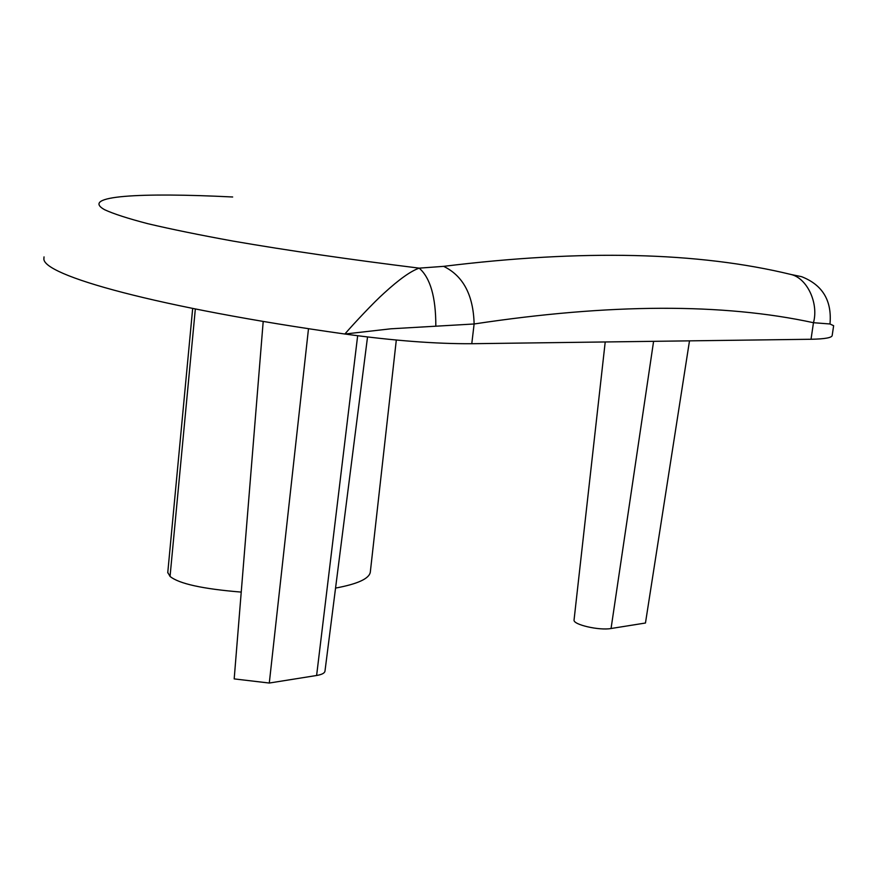 <?xml version="1.0" encoding="UTF-8"?>
<svg xmlns="http://www.w3.org/2000/svg" width="878" height="878" viewBox="0 0 878 878"><rect width="100%" height="100%" fill="white"/><g stroke="black" fill="none" stroke-linecap="round" stroke-linejoin="round"><path stroke-width="1.32" d="M357.653 335.758L316.618 675.489C321.963 674.578 324.75 673.086 324.992 671.011L367.531 336.987M44.021 256.892L43.922 258.351C40.937 275.012 157.381 307.64 344.856 334.024C393.629 340.697 435.927 343.924 471.782 343.715L811.031 339.259C825.287 339.007 832.355 337.657 832.223 335.209L833.639 325.727L829.984 323.982L813.467 322.709C818.889 303.14 807.08 278.139 791.023 274.485L801.57 276.669C822.598 284.9 832.07 300.671 829.984 323.982M574.08 619.791L574.047 620.044C573.005 624.653 599.345 630.722 611.055 628.505L645.462 623.018L689.493 340.851M316.618 675.489L269.294 683.04L308.496 328.679M195.333 308.99L170.047 576.429C178.991 583.727 202.719 588.951 241.231 592.09M335.55 588.084C357.62 583.991 369.21 578.679 370.307 572.138L396.307 340.038M435.817 325.76C435.85 297.093 430.319 277.887 419.201 268.141L443.653 266.352C463.211 275.911 473.363 295.118 474.12 323.982L390.897 328.8L344.856 334.024C353.691 323.762 373.907 302.175 384.169 293.065C399.161 279.347 410.838 271.039 419.201 268.141C349.718 259.526 287.71 250.515 233.175 241.11C199.657 235.019 171.287 229.224 148.042 223.747C127.99 218.523 113.492 213.837 104.548 209.688C79.788 195.783 140.228 192.337 232.67 196.99M269.294 683.04L234.185 678.903L263.202 321.403M170.047 576.429L167.775 572.467M611.055 628.505L653.594 341.322M471.782 343.715L474.12 323.982C609.782 303.481 722.901 303.053 813.467 322.709L811.031 339.259M443.653 266.352C582.63 249.253 698.427 251.964 791.023 274.485M574.047 620.044L605.216 341.959M167.742 572.818L192.677 308.452"/></g></svg>
